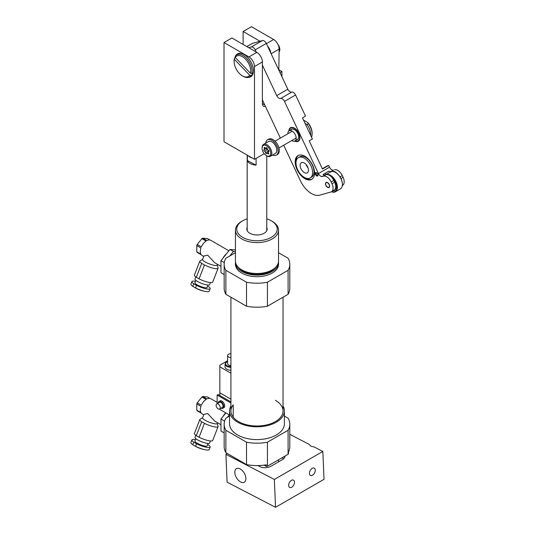 <?xml version="1.0" encoding="UTF-8"?>
<svg xmlns="http://www.w3.org/2000/svg" width="534" height="534" viewBox="0 0 534 534"><rect width="100%" height="100%" fill="white"/><g stroke="black" fill="none" stroke-linecap="round" stroke-linejoin="round"><path stroke-width="0.8" d="M196.525 285.396L195.537 287.933A9.799 2.069 21.2 0 0 204.829 291.31L203.1 290.93A6.829 1.442 21.2 0 1 195.577 288.013L192.781 286.344L193.769 283.801L196.525 285.396A9.799 2.069 21.2 0 0 210.156 288.667A9.799 2.069 21.2 0 0 208.28 286.444L207.659 286.084M195.497 281.325A9.799 2.069 21.2 0 0 191.893 281.578L190.905 284.121A9.799 2.069 21.2 0 0 192.781 286.344M195.871 280.357L194.937 282.76A6.528 1.382 21.2 0 0 197.026 284.769A6.528 1.382 21.2 0 0 203.334 287.339A6.528 1.382 21.2 0 0 207.112 287.486L208.046 285.076M195.798 276.926L194.983 279.028A7.836 1.655 21.2 0 0 197.493 281.431A7.836 1.655 21.2 0 0 205.063 284.522A7.836 1.655 21.2 0 0 209.595 284.695L210.416 282.593M220.956 266.332L214.775 262.761L207.673 255.179L203.895 256.033L202.56 259.477A7.85 1.655 21.2 0 0 205.069 261.887A7.85 1.655 21.2 0 0 212.652 264.977A7.85 1.655 21.2 0 0 217.191 265.151L217.505 264.337M202.606 259.35L200.056 260.886A9.799 2.069 21.2 0 0 199.816 261.153A9.799 2.069 21.2 0 0 201.692 263.375L204.449 264.971A9.799 2.069 21.2 0 0 218.086 268.242A9.799 2.069 21.2 0 0 218.086 267.881L217.238 265.024M196.786 245.587L200.938 247.983A8.718 5.033 -60 0 0 200.938 254.224L196.786 251.828L196.786 245.587A8.718 5.033 -60 0 1 196.986 245.033A8.718 5.033 -60 0 1 197.213 244.472L201.892 238.651A8.718 5.033 -60 0 1 202.753 238.157L207.432 238.571L209.929 240.013M203.754 256.4L202.119 255.459A8.718 5.033 -60 0 1 201.371 254.838L197.213 252.442A8.718 5.033 -60 0 1 196.786 251.828M204.449 264.971L199.055 278.875A9.799 2.069 21.2 0 0 212.692 282.146L218.086 268.242M204.829 291.31A9.799 2.069 21.2 0 0 209.174 291.204L210.156 288.667M223.058 258.042A8.718 5.033 -60 0 1 226.396 253.89M202.753 238.157L206.912 240.554A8.718 5.033 -60 0 1 210.843 240.353L228.899 250.78M201.892 238.651L206.051 241.054A8.718 5.033 -60 0 0 201.371 246.875L197.213 244.472M199.816 261.153L194.423 275.057A9.799 2.069 21.2 0 0 196.298 277.279L201.692 263.375M199.055 278.875L196.298 277.279M191.893 281.578A9.799 2.069 21.2 0 0 193.769 283.801M195.537 287.933L194.142 287.185L195.577 288.013M224.16 274.516L220.956 272.667L220.956 260.659L229.96 249.458L233.425 251.454L235.427 251.634M229.96 249.458L235.427 249.945M220.956 260.659L224.287 262.581M229.814 255.946L233.425 251.454M224.42 421.853L224.42 421.032L220.956 419.03L220.956 431.038L224.16 432.887M224.42 421.032L224.774 420.598M227.411 417.308L229.34 414.918M220.956 419.03L225.875 412.916M196.525 443.767L195.537 446.311A9.799 2.069 21.2 0 0 204.829 449.688L203.1 449.308A6.829 1.442 21.2 0 1 195.577 446.391L192.781 444.715L193.769 442.179L196.525 443.767A9.799 2.069 21.2 0 0 210.156 447.045A9.799 2.069 21.2 0 0 208.28 444.822L207.659 444.462M195.497 439.696A9.799 2.069 21.2 0 0 191.893 439.956L190.905 442.492A9.799 2.069 21.2 0 0 192.781 444.715M195.871 438.728L194.937 441.137A6.528 1.382 21.2 0 0 197.026 443.14A6.528 1.382 21.2 0 0 203.334 445.716A6.528 1.382 21.2 0 0 207.112 445.863L208.046 443.454M195.798 435.297L194.983 437.406A7.836 1.655 21.2 0 0 197.493 439.809A7.836 1.655 21.2 0 0 205.063 442.9A7.836 1.655 21.2 0 0 209.595 443.073L210.416 440.971M220.956 424.704L214.775 421.139L207.673 413.55L203.895 414.411L202.56 417.848A7.85 1.655 21.2 0 0 205.069 420.258A7.85 1.655 21.2 0 0 212.652 423.349A7.85 1.655 21.2 0 0 217.191 423.529L217.505 422.714M202.606 417.721L200.056 419.263A9.799 2.069 21.2 0 0 199.816 419.53A9.799 2.069 21.2 0 0 201.692 421.753L204.449 423.342A9.799 2.069 21.2 0 0 218.086 426.613A9.799 2.069 21.2 0 0 218.086 426.259L217.238 423.402M196.786 403.958L200.938 406.361A8.718 5.033 -60 0 0 200.938 412.602L196.786 410.199L196.786 403.958A8.718 5.033 -60 0 1 196.986 403.404A8.718 5.033 -60 0 1 197.213 402.85L201.892 397.029A8.718 5.033 -60 0 1 202.753 396.528L207.432 396.949L209.929 398.391M203.754 414.771L202.119 413.83A8.718 5.033 -60 0 1 201.371 413.216L197.213 410.813A8.718 5.033 -60 0 1 196.786 410.199M204.449 423.342L199.055 437.246A9.799 2.069 21.2 0 0 212.692 440.517L218.086 426.613M204.829 449.688A9.799 2.069 21.2 0 0 209.174 449.581L210.156 447.045M223.058 416.42A8.718 5.033 -60 0 1 225.742 412.842M202.753 396.528L206.912 398.931A8.718 5.033 -60 0 1 210.843 398.731L217.144 402.369M201.892 397.029L206.051 399.425A8.718 5.033 -60 0 0 201.371 405.246L197.213 402.85M199.816 419.53L194.423 433.434A9.799 2.069 21.2 0 0 196.298 435.657L201.692 421.753M199.055 437.246L196.298 435.657M191.893 439.956A9.799 2.069 21.2 0 0 193.769 442.179M195.537 446.311L194.142 445.556L195.577 446.391M247.182 227.451A10.186 5.881 0 0 0 246.788 229.066A10.186 5.881 0 0 0 249.772 233.224A10.186 5.881 0 0 0 260.879 234.499A10.186 5.881 0 0 0 267.167 229.066A10.186 5.881 0 0 0 266.773 227.451M235.467 261.86A21.554 12.442 0 0 0 235.427 262.661L235.427 264.263A21.554 12.442 0 0 0 241.735 273.061A21.554 12.442 0 0 0 265.224 275.758A21.554 12.442 0 0 0 278.528 264.263L278.528 262.661A21.554 12.442 0 0 0 278.488 261.86M235.427 262.661A21.554 12.442 0 0 0 241.735 271.459A21.554 12.442 0 0 0 265.224 274.156A21.554 12.442 0 0 0 278.528 262.661M238.571 267.534A20.252 11.688 0 0 0 242.656 270.932A20.252 11.688 0 0 0 275.384 267.534M247.182 218.833A20.252 11.688 0 0 0 242.656 220.802L241.735 221.336A21.554 12.442 0 0 0 235.427 230.134L235.427 261.059A21.554 12.442 0 0 0 241.735 269.864A21.554 12.442 0 0 0 265.224 272.56A21.554 12.442 0 0 0 278.528 261.059L278.528 230.134A21.554 12.442 0 0 0 272.22 221.336A21.554 12.442 0 0 0 272.22 221.33L271.299 220.802A20.252 11.688 0 0 0 266.773 218.833M235.427 230.134A21.554 12.442 0 0 0 241.735 238.932A21.554 12.442 0 0 0 265.224 241.628A21.554 12.442 0 0 0 278.528 230.134M242.656 220.802A20.252 11.688 0 0 0 242.656 237.336A20.252 11.688 0 0 0 271.299 237.336A20.252 11.688 0 0 0 271.299 220.802L272.22 221.336M264.083 465.134L266.279 466.402A32.821 18.95 0 0 0 267.434 466.195L288.086 454.267A32.821 18.95 0 0 0 288.447 453.606L288.447 452.004A32.821 18.95 0 0 0 289.795 446.631L289.795 424.236A32.821 18.95 0 0 0 288.086 418.202L284.408 416.079M229.547 416.079L225.869 418.202A32.821 18.95 0 0 0 224.16 424.236L224.16 446.631A32.821 18.95 0 0 0 225.869 452.672L246.521 464.593A32.821 18.95 0 0 0 266.279 464.8L266.279 466.402M246.521 464.593L246.521 442.199A32.821 18.95 0 0 0 267.434 442.199L288.086 430.271A32.821 18.95 0 0 0 289.795 424.236M267.434 466.195L267.434 442.199M225.869 452.672L225.869 430.271L246.521 442.199M224.16 424.236A32.821 18.95 0 0 0 225.869 430.271M288.086 454.267L288.086 430.271M235.427 252.709L225.869 258.229A32.821 18.95 0 0 0 224.16 264.263A32.821 18.95 0 0 0 225.869 270.297L246.521 282.219A32.821 18.95 0 0 0 267.434 282.219L288.086 270.297A32.821 18.95 0 0 0 289.795 264.263A32.821 18.95 0 0 0 288.086 258.229L278.528 252.709M224.16 264.263L224.16 288.26A32.821 18.95 0 0 0 225.869 294.294L246.521 306.216A32.821 18.95 0 0 0 267.434 306.216L288.086 294.294A32.821 18.95 0 0 0 289.795 288.26L289.795 264.263M246.521 306.216L246.521 282.219M267.434 306.216L267.434 282.219M225.869 294.294L225.869 270.297M288.086 294.294L288.086 270.297M248.357 155.781A9.799 5.654 -0 0 0 250.419 157.296A9.799 5.654 -0 0 0 252.328 158.077M255.566 158.691A9.799 5.654 -0 0 0 256.093 158.732L256.093 165.126L247.362 160.58A9.799 5.654 -0 0 0 250.419 163.698A9.799 5.654 -0 0 0 256.093 165.126M247.362 160.58L247.362 155.207M312.497 475.22A4.112 2.49 117.4 0 0 315.107 471.495A4.112 2.49 117.4 0 0 314.246 468.124A4.112 2.49 117.4 0 0 312.203 468.338A4.112 2.49 117.4 0 0 309.593 472.063A4.112 2.49 117.4 0 0 310.454 475.434A4.112 2.49 117.4 0 0 312.497 475.22M291.718 487.215A4.112 2.49 117.4 0 0 294.327 483.49A4.112 2.49 117.4 0 0 293.466 480.126A4.112 2.49 117.4 0 0 291.424 480.34A4.112 2.49 117.4 0 0 288.814 484.064A4.112 2.49 117.4 0 0 289.675 487.429A4.112 2.49 117.4 0 0 291.718 487.215M275.537 507.3L274.349 479.452L225.922 454.327L227.11 482.175L275.537 507.3L324.031 479.305L322.836 451.457L314.306 447.031L310.935 446.19L309.233 444.395L289.795 434.316M240.073 468.879A7.836 4.526 -120 0 0 236.435 468.638A7.836 4.526 -120 0 0 235.287 475.1A7.836 4.526 -120 0 0 240.634 481.982A7.836 4.526 -120 0 0 244.272 482.215A7.836 4.526 -120 0 0 245.42 475.754A7.836 4.526 -120 0 0 240.073 468.879A7.836 4.526 -120 0 0 236.435 468.638A7.836 4.526 -120 0 0 234.82 472.557A7.836 4.526 -120 0 0 240.634 481.982A7.836 4.526 -120 0 0 244.272 482.215A7.836 4.526 -120 0 0 245.887 478.297A7.836 4.526 -120 0 0 240.073 468.879M225.922 454.327L227.33 453.513M274.349 479.452L322.836 451.457M257.842 465.575L259.824 466.603A7.836 4.292 177.5 0 0 270.905 466.275L282.68 459.474A7.836 4.292 177.5 0 0 284.976 456.27A7.836 4.292 177.5 0 0 284.956 456.076M248.23 77.403A13.223 7.636 -120 0 0 250.706 76.789A13.223 7.636 -120 0 0 253.443 70.735A13.223 7.636 -120 0 0 247.669 57.425A13.223 7.636 -120 0 0 237.483 53.881A13.223 7.636 -120 0 0 235.708 55.716M251.447 75.795A13.223 7.636 -120 0 0 251.941 75.735M259.998 41.238L243.124 31.499L251.434 26.7L273.602 39.496A7.836 4.526 60 0 1 279.142 49.095L271.125 53.727M248.944 56.938L224.006 42.54L231.903 37.981L256.841 52.379A7.836 4.526 60 0 1 262.381 61.971L254.484 66.536A7.836 4.526 -120 0 0 248.944 56.938L256.841 52.379M243.124 44.455L243.124 31.499M224.006 42.54L224.006 141.724L254.484 159.319L264.237 153.692M265.451 106.426A5.881 3.391 -60 0 1 263.596 106.259A5.881 3.391 -60 0 1 262.381 103.569L262.381 61.971M254.484 159.319L254.484 66.536M281.912 76.669L281.912 71.496L280.003 72.597M235.214 56.818A13.223 7.636 -120 0 0 234.92 57.932M278.815 70.081L279.142 49.095M279.142 69.894L281.912 71.496M270.778 52.986A7.836 4.526 -120 0 0 267.587 46.198M239.012 53.333A13.223 7.636 -120 0 0 238.711 53.734M317.743 173.991A1.962 1.128 60 0 1 317.61 176A1.962 1.128 60 0 1 315.521 174.618A1.962 1.128 60 0 1 315.654 172.609A1.962 1.128 60 0 1 317.743 173.991M297.078 169.665A13.717 7.917 -120 0 0 311.716 179.344A13.717 7.917 -120 0 0 312.63 165.26A13.717 7.917 -120 0 0 297.999 155.588A13.717 7.917 -120 0 0 297.078 169.665M304.967 177.735A13.717 7.917 -120 0 0 312.116 179.084M331.18 181.954L332.008 183.716L334.638 182.194L333.81 180.432L331.18 181.954A7.836 4.526 -120 0 0 323.424 176.167L322.316 176.487A3.918 2.263 60 0 1 318.438 173.59L329.518 167.195L328.69 165.433L322.456 169.031L309.213 140.863L312.397 139.02L302.464 117.894L305.508 116.132L295.576 95.005L284.488 101.407A3.918 2.263 -120 0 0 280.61 98.516A3.918 2.263 60 0 1 276.739 95.619L287.819 89.225L266.292 43.448L255.212 49.842L256.233 52.025M325.9 185.445A2.937 1.695 -120 0 0 329.037 187.521A2.937 1.695 -120 0 0 329.231 184.504A2.937 1.695 -120 0 0 326.094 182.428A2.937 1.695 -120 0 0 325.9 185.445M294.721 141.089A7.836 4.526 -120 0 0 298.312 141.303A7.836 4.526 -120 0 0 298.84 133.253A7.836 4.526 -120 0 0 290.476 127.726A7.836 4.526 -120 0 0 288.861 130.943M328.69 165.433L327.909 165.653A11.755 6.788 -120 0 0 327.002 166.041L322.322 168.737M329.518 167.195A3.918 2.263 -120 0 0 333.396 170.086L330.766 171.608L333.396 170.086M334.511 169.772A7.836 4.526 60 0 1 342.261 175.553L340.018 176.847M340.972 178.536L343.095 177.315L342.261 175.553M343.095 177.315A7.836 4.526 60 0 1 342.568 185.358L342.321 185.505M283.694 145.215L300.382 180.706A19.591 11.314 -120 0 0 319.766 195.164L330.88 192.013A7.836 4.526 -120 0 0 331.481 191.759A7.836 4.526 -120 0 0 332.008 183.716M323.424 176.167L326.06 174.651L324.946 174.965L322.316 176.487M318.438 173.59L284.488 101.407M255.212 49.842A3.918 2.263 -120 0 0 251.334 46.952L262.414 40.557L252.415 43.387L246.841 46.605M251.334 46.952L248.724 47.693M262.381 99.891L280.35 138.099M262.381 65.095L276.739 95.619M246.801 46.578L252.115 43.514A3.918 2.263 60 0 1 252.415 43.387M262.414 40.557A3.918 2.263 60 0 1 266.292 43.448M287.819 89.225A3.918 2.263 -120 0 0 291.697 92.115A3.918 2.263 60 0 1 295.576 95.005M330.766 171.608A3.918 2.263 60 0 1 328.884 171.14L323.063 174.498A3.918 2.263 -120 0 0 324.946 174.965M326.06 174.651A7.836 4.526 60 0 1 333.81 180.432M334.638 182.194A7.836 4.526 60 0 1 334.117 190.237L331.481 191.759M337.561 173.924A7.836 4.526 -120 0 0 331.874 171.294M298.426 155.367A13.717 7.917 -120 0 0 296.016 162.229M335.599 172.495A9.405 5.427 60 0 1 335.739 172.575A9.405 5.427 60 0 1 342.387 184.09L342.387 184.41A9.799 5.654 -120 0 0 335.465 172.415A9.799 5.654 -120 0 0 330.566 171.928L325.653 174.765M331.514 191.739A9.405 5.427 -120 0 0 336.847 187.294A9.405 5.427 -120 0 0 329.785 175.553M325.66 174.765A9.799 5.654 60 0 1 333.183 177.488A9.799 5.654 60 0 1 337.401 187.294A9.799 5.654 60 0 1 335.372 191.779A9.799 5.654 60 0 1 331.454 191.779M333.536 179.871A8.23 4.753 60 0 1 336.019 186.813A8.23 4.753 60 0 1 332.862 190.965M334.251 190.157A7.836 4.526 -120 0 0 334.391 190.077A7.836 4.526 -120 0 0 336.013 186.653M335.372 191.779L340.358 188.896A9.799 5.654 -120 0 0 342.387 184.41M329.458 186.066A2.677 1.542 -120 0 0 328.123 183.202A2.677 1.542 -120 0 0 326 182.842A2.677 1.542 -120 0 0 325.673 183.883A2.677 1.542 -120 0 0 326.681 186.393A2.677 1.542 -120 0 0 328.624 187.394A2.677 1.542 -120 0 0 329.458 186.066M230.922 370.202A5.881 3.391 180 0 1 226.776 369.208A5.881 3.391 180 0 1 225.054 366.805L225.054 363.928A5.881 3.391 180 0 0 226.776 366.324A5.881 3.391 180 0 0 230.922 367.319M230.922 365.53A3.331 1.922 180 0 1 228.579 364.969A3.331 1.922 180 0 1 227.604 363.607L227.604 355.611A3.331 1.922 180 0 1 230.922 353.682M230.922 357.533A3.331 1.922 180 0 1 228.579 356.966A3.331 1.922 180 0 1 227.604 355.611M227.604 360.73L219.848 365.209L219.848 366.805L230.922 373.199M219.848 366.805L219.848 392.804L230.922 399.192L219.848 392.804L219.848 395.52M229.547 410.96L229.547 423.756A27.428 15.84 -0 0 0 237.583 434.956A27.428 15.84 -0 0 0 267.474 438.387A27.428 15.84 -0 0 0 284.408 423.756L284.408 410.96A27.428 15.84 180 0 1 267.474 425.591A27.428 15.84 180 0 1 237.583 422.154A27.428 15.84 180 0 1 229.547 410.96A27.428 15.84 180 0 1 230.922 406.014M283.033 406.014A27.428 15.84 180 0 1 284.408 410.96M275.404 400.32A26.059 15.045 180 0 1 283.033 410.96A26.059 15.045 180 0 1 266.947 424.857A26.059 15.045 180 0 1 238.551 421.6A26.059 15.045 180 0 1 230.922 410.96A26.059 15.045 180 0 1 233.211 404.785L233.211 417.134M218.192 403.083A3.918 2.263 60 0 1 219 401.488A3.918 2.263 60 0 1 220.956 401.681A3.918 2.263 60 0 1 223.519 405.132A3.918 2.263 60 0 1 222.918 408.276A3.918 2.263 60 0 1 221.129 408.176M219 401.488L219.968 400.927A3.918 2.263 60 0 1 221.924 401.121A3.918 2.263 60 0 1 224.487 404.572A3.918 2.263 60 0 1 223.886 407.716L222.918 408.276M218.186 408.877A2.937 1.695 60 0 1 216.263 406.287A2.937 1.695 60 0 1 216.717 403.931A2.937 1.695 60 0 1 218.186 404.078A2.937 1.695 60 0 1 220.108 406.668A2.937 1.695 60 0 1 219.654 409.024A2.937 1.695 60 0 1 218.186 408.877M216.717 403.931L219.487 402.336A2.937 1.695 60 0 1 220.956 402.482A2.937 1.695 60 0 1 222.878 405.072A2.937 1.695 60 0 1 222.424 407.422L219.654 409.024M219.334 409.144L229.547 415.038M230.922 401.915L218.119 394.519L217.144 395.08L230.922 403.03M217.144 395.08L217.144 403.684M304.3 158.184A11.755 6.788 60 0 1 311.983 168.544A11.755 6.788 60 0 1 310.181 177.962A11.755 6.788 60 0 1 304.3 177.381A11.755 6.788 60 0 1 296.624 167.022A11.755 6.788 60 0 1 298.426 157.603A11.755 6.788 60 0 1 304.3 158.184M298.426 157.603L299.808 156.802A11.755 6.788 60 0 1 305.688 157.383A11.755 6.788 60 0 1 313.365 167.743A11.755 6.788 60 0 1 311.562 177.168L310.181 177.962M308.051 167.883A5.881 3.391 60 0 1 306.095 164.485M304.3 172.582A5.881 3.391 60 0 1 300.462 167.402A5.881 3.391 60 0 1 301.363 162.696A5.881 3.391 60 0 1 304.3 162.983A5.881 3.391 60 0 1 308.145 168.163A5.881 3.391 60 0 1 307.244 172.876A5.881 3.391 60 0 1 304.3 172.582M291.811 140.529A5.881 3.391 -120 0 0 292.038 140.676A5.881 3.391 -120 0 0 294.982 140.963A5.881 3.391 -120 0 0 295.883 136.257A5.881 3.391 -120 0 0 292.038 131.077A5.881 3.391 -120 0 0 289.101 130.783A5.881 3.391 -120 0 0 287.893 133.747M305.041 123.387L307.023 124.529L308.412 123.728A11.755 6.788 -120 0 1 312.13 133.874A11.755 6.788 -120 0 1 311.516 137.145M307.023 124.529A11.755 6.788 60 0 1 310.715 135.449M303.492 120.09L307.684 122.506A10.773 6.221 60 0 1 312.13 133.073L312.13 133.874M307.684 122.506L308.412 123.728M270.378 151.069A6.074 3.504 -120 0 0 265.572 145.321A6.074 3.504 -120 0 0 262.114 148.192A6.074 3.504 -120 0 0 262.441 150.274A6.074 3.504 -120 0 0 266.413 155.628A6.074 3.504 -120 0 0 270.378 151.069M262.114 148.192L262.114 147.551A6.855 3.958 60 0 1 263.536 144.414A6.855 3.958 60 0 1 271.446 150.802A6.855 3.958 60 0 1 270.391 156.288A6.855 3.958 60 0 1 266.967 155.948L266.413 155.628M268.655 153.225A0.828 0.474 -120 0 0 268.542 152.951A1.135 0.654 60 0 1 268.555 151.669A1.135 0.654 60 0 1 268.702 151.623A0.828 0.474 -120 0 0 268.816 151.583A0.828 0.474 -120 0 0 268.942 150.922A0.828 0.474 -120 0 0 268.262 150.134A1.135 0.654 60 0 1 267.274 148.692A0.828 0.474 -120 0 0 267.234 148.425A0.828 0.474 -120 0 0 266.279 147.658A0.828 0.474 -120 0 0 266.132 147.858A1.135 0.654 60 0 1 265.932 148.132A1.135 0.654 60 0 1 264.984 147.738A0.828 0.474 -120 0 0 264.29 147.457A0.828 0.474 -120 0 0 264.277 148.392A1.135 0.654 60 0 1 264.437 148.766A1.135 0.654 60 0 1 264.263 149.674A1.135 0.654 60 0 1 264.116 149.72A0.828 0.474 -120 0 0 264.01 149.754A0.828 0.474 -120 0 0 263.909 150.508A0.828 0.474 -120 0 0 264.557 151.209A1.135 0.654 60 0 1 265.485 152.29A1.135 0.654 60 0 1 265.545 152.651A0.828 0.474 -120 0 0 265.912 153.472A0.828 0.474 -120 0 0 266.539 153.685A0.828 0.474 -120 0 0 266.686 153.485A1.135 0.654 60 0 1 266.887 153.211A1.135 0.654 60 0 1 267.841 153.605A0.828 0.474 -120 0 0 268.529 153.885A0.828 0.474 -120 0 0 268.655 153.225M266.66 148.292A0.828 0.474 -120 0 0 266.74 149.046A0.828 0.474 -120 0 0 267.327 149.607A1.135 0.654 60 0 1 268.255 150.688A1.135 0.654 60 0 1 268.315 151.055A0.828 0.474 -120 0 0 268.535 151.683M270.391 156.288L275.384 153.412A6.855 3.958 -120 0 0 276.432 147.918A6.855 3.958 -120 0 0 268.522 141.53L263.536 144.414M272.607 155.007A8.818 5.093 -120 0 0 276.358 155.107L277.466 154.466A8.818 5.093 -120 0 0 278.821 147.404A8.818 5.093 -120 0 0 273.061 139.634A8.818 5.093 -120 0 0 268.649 139.194L267.541 139.835A8.818 5.093 -120 0 0 265.752 143.132M276.358 155.107A8.818 5.093 -120 0 0 277.713 148.045A8.818 5.093 -120 0 0 271.953 140.275A8.818 5.093 -120 0 0 267.541 139.835M290.69 129.862A6.074 3.504 60 0 1 294.394 129.555L294.394 129.555A6.074 3.504 60 0 1 298.693 136.991A6.074 3.504 60 0 1 296.57 140.048M294.982 140.963L297.471 139.528A5.881 3.391 -120 0 0 298.693 136.911M294.468 129.595A5.881 3.391 -120 0 0 291.597 129.341L289.101 130.783M295.048 140.923A7.443 4.299 -120 0 0 299.647 137.171A7.443 4.299 -120 0 0 294.394 128.434A7.443 4.299 -120 0 0 289.174 130.743M289.141 130.763A7.836 4.526 60 0 1 290.616 127.653M298.453 141.216A7.836 4.526 60 0 1 295.022 140.943M316.268 172.549A1.736 1.001 -120 0 0 316.075 173.383A1.736 1.001 -120 0 0 317.443 175.412A1.736 1.001 -120 0 0 317.97 175.499M279.142 51.751A5.881 3.391 -120 0 0 279.542 51.104A5.881 3.391 -120 0 0 277.874 44.289M235.234 56.324A12.736 7.356 60 0 1 236.756 54.862A12.736 7.356 60 0 1 247.602 59.461A12.736 7.356 60 0 1 251.834 73.558L250.493 73.285L235.187 57.398L235.234 56.324M253.263 72.731L251.834 73.558M250.493 73.285A11.755 6.788 -120 0 0 245.513 59.154A11.755 6.788 -120 0 0 235.187 57.398M234.366 59.301A11.755 6.788 -120 0 0 234.119 61.497L234.119 60.696A12.736 7.356 60 0 1 234.413 58.226L234.366 59.301L249.672 75.187L251.013 75.461L252.722 74.473M234.119 61.497A11.755 6.788 -120 0 0 242.429 75.895A11.755 6.788 -120 0 0 249.672 75.187M251.013 75.461A12.736 7.356 60 0 1 249.491 76.923A12.736 7.356 60 0 1 243.124 76.289L242.429 75.895M235.427 57.645L234.413 58.226M252.208 73.345L252.896 74.059M282.94 459.32L282.853 457.291M266.393 43.661L273.602 39.496M262.381 103.569L264.751 104.938M322.376 168.851L327.909 165.653M325.239 173.243L325.894 174.625M291.697 92.115L280.61 98.516M230.922 366.771L227.05 365.843C224.961 364.355 224.961 362.86 227.05 361.364L227.604 361.091M266.526 147.631L266.132 147.858M268.315 151.055L265.545 152.651M267.327 149.607L264.557 151.209M265.131 147.898L264.277 148.392M268.629 153.145L267.841 153.605M230.922 410.96L230.922 297.211M278.528 461.87L278.528 459.787M283.033 410.96L283.033 297.211M266.773 230.681L266.773 155.841M247.182 230.681L247.182 155.1M326 182.842L326.481 182.301M328.624 187.394L329.338 187.247M227.604 360.984L225.054 363.928M267.033 148.072L264.263 149.674M292.272 131.217L275.05 141.156M296.19 138.006L278.968 147.945M266.686 147.691L265.932 148.132M268.936 151.456L268.555 151.669M268.335 152.377L266.887 153.211M239.506 53.273L236.756 54.862M252.242 75.334L249.491 76.923"/></g></svg>
